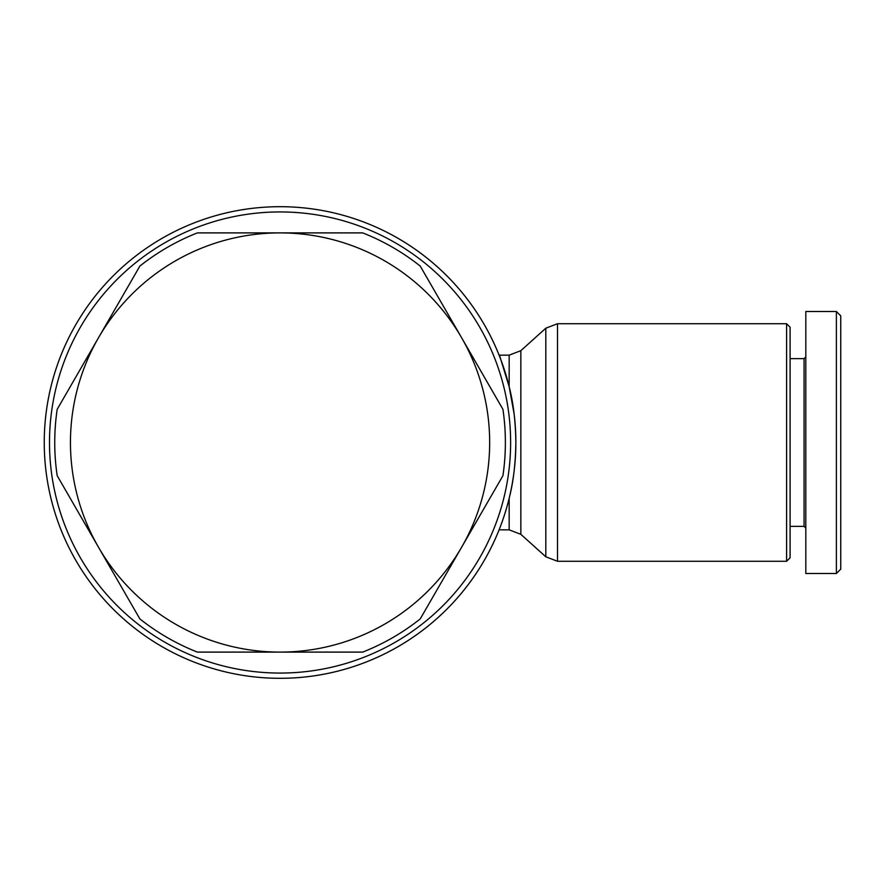 <?xml version="1.0" encoding="UTF-8"?>
<svg xmlns="http://www.w3.org/2000/svg" width="885" height="885" viewBox="0 0 885 885"><rect width="100%" height="100%" fill="white"/><g stroke="black" fill="none" stroke-linecap="round" stroke-linejoin="round"><path stroke-width="1.33" d="M786.599 323.722L786.599 561.278L557.495 561.278L557.495 323.722L786.599 323.722L790.095 327.218L790.095 557.782L786.599 561.278L557.495 561.278L545.813 556.798L545.813 328.202L557.495 323.722L545.813 328.202L520.845 350.681L509.163 355.162L509.163 386.679C513.322 402.675 515.557 421.282 515.866 442.5A235.808 235.808 0 0 0 280.058 206.692A235.808 235.808 0 0 0 44.25 442.5A235.808 235.808 0 0 0 269.151 678.054A235.808 235.808 0 0 0 514.849 464.282M514.152 414.191L509.163 386.679C496.397 345.216 496.397 345.216 509.163 386.679C496.397 345.216 496.397 345.216 509.163 386.679L509.163 386.712C496.397 345.216 496.397 345.216 509.163 386.679C496.397 345.216 496.397 345.216 509.163 386.679L514.152 414.191M510.623 442.5A230.565 230.565 0 0 0 280.058 211.935A230.565 230.565 0 0 0 49.494 442.5A230.565 230.565 0 0 0 280.058 673.065A230.565 230.565 0 0 0 510.623 442.5M805.815 356.909L804.067 358.657L804.067 526.343L790.095 526.343L804.067 526.343L805.815 528.091M836.38 573.502L805.815 573.502L805.815 311.498L836.38 311.498L836.38 573.502L840.75 569.132L840.75 315.868L836.38 311.498M502.923 409.312A225.321 225.321 0 0 1 502.923 475.688L420.231 618.914A225.321 225.321 0 0 1 362.739 652.101L197.366 652.101A225.321 225.321 0 0 1 139.874 618.914L57.193 475.688A225.321 225.321 0 0 1 57.193 409.312L98.534 337.694A209.601 209.601 0 0 0 280.058 652.101A209.601 209.601 0 0 0 461.583 337.694L502.923 409.312M515.479 429.015L515.689 433.462M515.855 440.42L515.866 442.013M515.645 452.7A235.808 235.808 0 0 0 515.866 442.5L515.855 444.58L515.866 442.5A235.808 235.808 0 0 0 515.645 432.3M514.849 420.718A235.808 235.808 0 0 0 269.151 206.946A235.808 235.808 0 0 0 44.25 442.5A235.808 235.808 0 0 0 280.058 678.308A235.808 235.808 0 0 0 515.866 442.5C515.557 463.707 513.322 482.325 509.163 498.321C496.397 539.784 496.397 539.784 509.163 498.321C496.397 539.784 496.397 539.784 509.163 498.321C496.397 539.784 496.397 539.784 509.163 498.321C496.397 539.784 496.397 539.784 509.163 498.321L509.163 529.838L499.096 529.838L509.163 529.838L520.845 534.319L520.845 350.681M197.366 232.899L280.058 232.899A209.601 209.601 0 0 0 98.534 337.694L139.874 266.086A225.321 225.321 0 0 1 197.366 232.899M420.231 266.086L461.583 337.694A209.601 209.601 0 0 0 280.058 232.899L362.739 232.899A225.321 225.321 0 0 1 420.231 266.086M514.163 470.787L514.661 466.229M515.866 442.5C515.557 463.707 513.322 482.325 509.163 498.321M557.495 561.278L545.813 556.798L520.845 534.319M790.095 557.782L786.599 561.278M804.067 358.657L790.095 358.657M509.163 355.162L499.096 355.162"/></g></svg>
